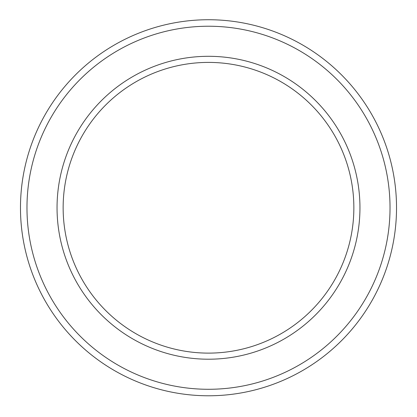 <?xml version="1.0" encoding="UTF-8"?>
<svg xmlns="http://www.w3.org/2000/svg" width="417" height="417" viewBox="0 0 417 417"><rect width="100%" height="100%" fill="white"/><g stroke="black" fill="none" stroke-linecap="round" stroke-linejoin="round"><path stroke-width="0.63" d="M208.5 395.78A188.02 188.02 0 0 0 371.333 113.747A188.02 188.02 0 0 0 45.667 113.747A188.02 188.02 0 0 0 208.5 395.78M208.5 389.285A181.531 181.531 0 0 0 365.709 116.995A181.531 181.531 0 0 0 51.291 116.995A181.531 181.531 0 0 0 208.5 389.285M208.5 359.209A151.449 151.449 0 0 0 339.662 132.033A151.449 151.449 0 0 0 77.338 132.033A151.449 151.449 0 0 0 208.5 359.209M208.5 353.116A145.356 145.356 0 0 0 334.382 135.082A145.356 145.356 0 0 0 82.618 135.082A145.356 145.356 0 0 0 208.5 353.116"/></g></svg>
